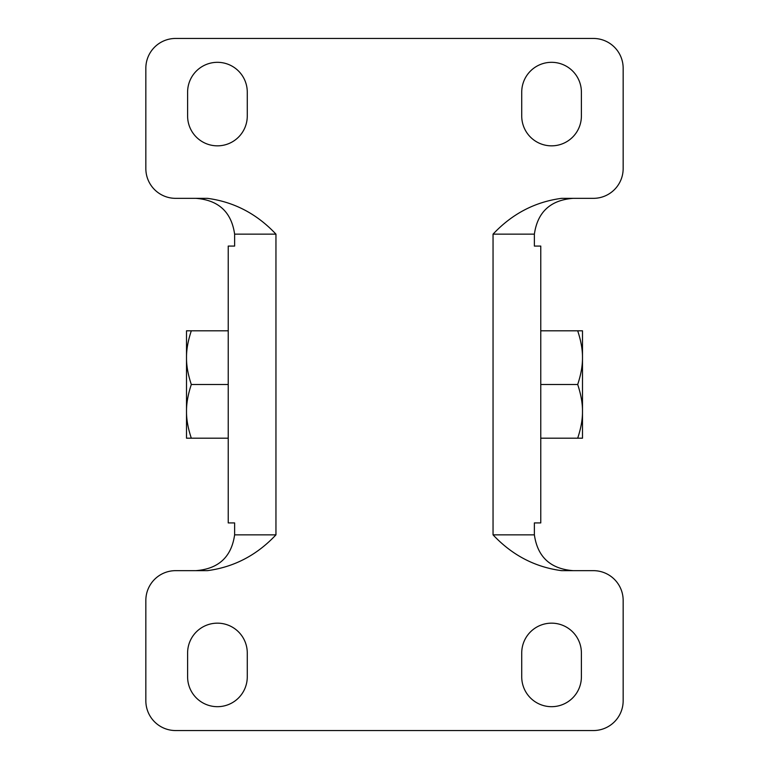 <?xml version="1.0" encoding="UTF-8"?>
<svg xmlns="http://www.w3.org/2000/svg" width="769" height="769" viewBox="0 0 769 769"><rect width="100%" height="100%" fill="white"/><g stroke="black" fill="none" stroke-linecap="round" stroke-linejoin="round"><path stroke-width="1.15" d="M195.912 570.656C218.55 568.897 231.45 556.967 234.622 534.849L234.622 522.92L228.23 522.92L228.23 246.08L234.622 246.08L234.622 234.151C231.45 212.033 218.55 200.103 195.912 198.344M573.088 198.344C550.45 200.103 537.55 212.033 534.378 234.151L534.378 246.08L540.77 246.08L540.77 522.92L534.378 522.92L534.378 534.849C537.55 556.967 550.45 568.897 573.088 570.656M577.692 330.805C580.98 340.734 582.585 349.684 582.489 357.652L582.489 330.805L540.77 330.805L540.77 438.195L582.489 438.195L582.489 411.348C582.585 419.316 580.98 428.266 577.692 438.195M577.692 384.5C580.98 394.439 582.585 403.389 582.489 411.348L582.489 357.652C582.585 365.611 580.98 374.561 577.692 384.5L540.77 384.5M145.841 68.23L145.841 168.565A29.78 29.78 0 0 0 175.63 198.344L207.409 198.344C234.007 201.882 256.856 213.811 275.956 234.151L275.956 534.849C256.856 555.189 234.007 567.118 207.409 570.656L175.63 570.656A29.78 29.78 0 0 0 145.841 600.435L145.841 700.77A29.78 29.78 0 0 0 175.63 730.55L593.37 730.55A29.78 29.78 0 0 0 623.159 700.77L623.159 600.435A29.78 29.78 0 0 0 593.37 570.656L561.591 570.656C534.993 567.118 512.144 555.189 493.044 534.849L493.044 234.151C512.144 213.811 534.993 201.882 561.591 198.344L593.37 198.344A29.78 29.78 0 0 0 623.159 168.565L623.159 68.23A29.78 29.78 0 0 0 593.37 38.45L175.63 38.45A29.78 29.78 0 0 0 145.841 68.23M521.728 116.013A29.828 29.828 0 0 0 551.556 145.841A29.828 29.828 0 0 0 581.393 116.013L581.393 92.145A29.828 29.828 0 0 0 551.556 62.318A29.828 29.828 0 0 0 521.728 92.145L521.728 116.013M187.607 116.013A29.828 29.828 0 0 0 217.444 145.841A29.828 29.828 0 0 0 247.272 116.013L247.272 92.145A29.828 29.828 0 0 0 217.444 62.318A29.828 29.828 0 0 0 187.607 92.145L187.607 116.013M581.393 652.987A29.828 29.828 0 0 0 551.556 623.159A29.828 29.828 0 0 0 521.728 652.987L521.728 676.855A29.828 29.828 0 0 0 551.556 706.682A29.828 29.828 0 0 0 581.393 676.855L581.393 652.987M187.607 676.855A29.828 29.828 0 0 0 217.444 706.682A29.828 29.828 0 0 0 247.272 676.855L247.272 652.987A29.828 29.828 0 0 0 217.444 623.159A29.828 29.828 0 0 0 187.607 652.987L187.607 676.855M191.308 330.805C188.02 340.734 186.415 349.684 186.511 357.652L186.511 330.805L228.23 330.805M191.308 384.5C188.02 394.439 186.415 403.389 186.511 411.348L186.511 357.652C186.415 365.611 188.02 374.561 191.308 384.5L228.23 384.5M191.308 438.195L186.511 438.195L186.511 411.348C186.415 419.316 188.02 428.266 191.308 438.195L228.23 438.195M234.622 534.849L275.956 534.849M275.956 234.151L234.622 234.151M534.378 234.151L493.044 234.151M493.044 534.849L534.378 534.849"/></g></svg>
